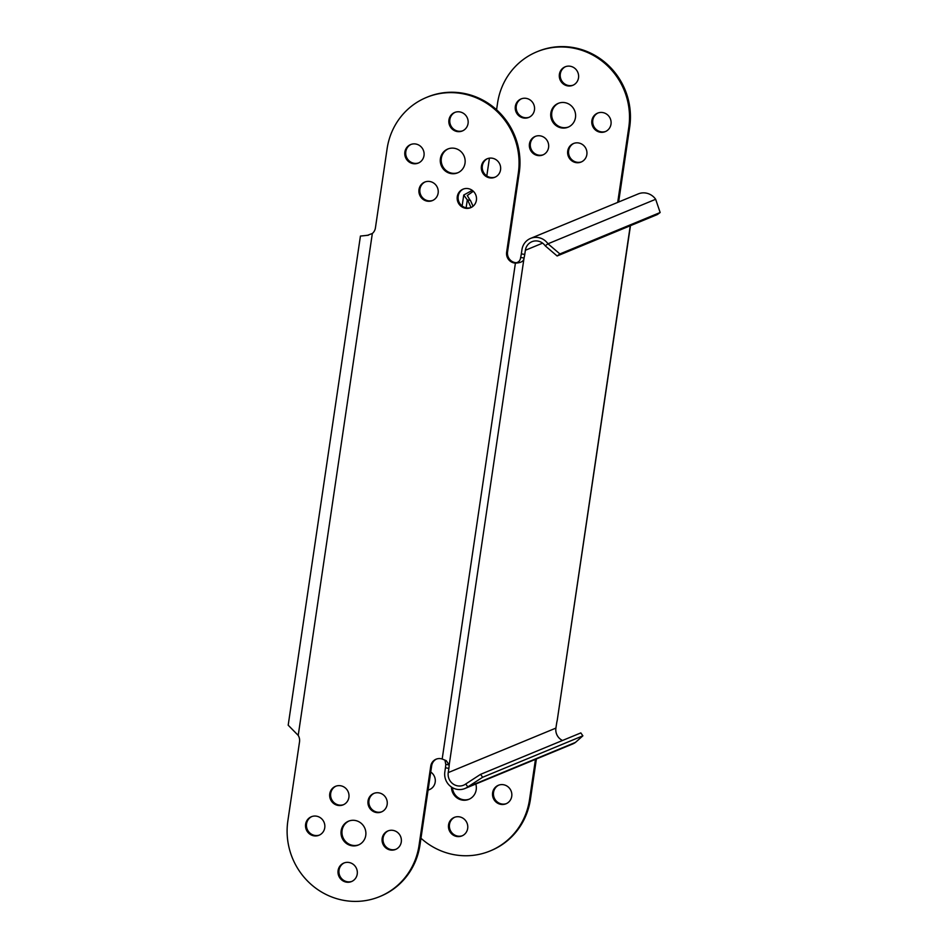<?xml version="1.0" encoding="UTF-8"?>
<svg xmlns="http://www.w3.org/2000/svg" width="948" height="948" viewBox="0 0 948 948"><rect width="100%" height="100%" fill="white"/><g stroke="black" fill="none" stroke-linecap="round" stroke-linejoin="round"><path stroke-width="1.42" d="M466.132 207.825L467.305 199.945L470.409 200.324L467.305 199.945L463.75 195.015L472.27 190.37M473.325 191.259L467.293 195.537L469.9 199.957M617.705 202.398L628.773 127.447A68.706 65.945 -112.5 0 0 603.698 62.426A68.706 65.945 -112.5 0 0 536.924 51.785L537.848 51.405A68.706 65.945 67.5 0 1 604.623 62.047A68.706 65.945 67.5 0 1 629.697 127.068L618.641 202.007M536.39 758.981L530.442 799.235A68.706 65.945 67.5 0 1 491.076 850.557L490.152 850.949A68.706 65.945 -112.5 0 0 529.517 799.626L535.466 759.36M535.656 136.251A10.025 9.622 -112.5 0 0 530.382 143.527A10.025 9.622 -112.5 0 0 543.299 154.749M565.601 66.633A10.025 9.622 -112.5 0 0 560.315 73.908A10.025 9.622 -112.5 0 0 573.244 85.13M598.081 112.942A10.025 9.622 -112.5 0 0 592.796 120.218A10.025 9.622 -112.5 0 0 605.725 131.44M521.542 98.746A10.025 9.622 -112.5 0 0 516.257 106.022A10.025 9.622 -112.5 0 0 529.185 117.244M558.716 103.19A12.881 12.36 -112.5 0 0 551.795 112.622A12.881 12.36 -112.5 0 0 568.551 126.985M573.931 143.349A10.025 9.622 -112.5 0 0 568.646 150.625A10.025 9.622 -112.5 0 0 581.574 161.847M454.756 817.223A10.025 9.622 -112.5 0 0 449.482 824.499A10.025 9.622 -112.5 0 0 462.411 835.721M498.826 785.11A10.025 9.622 -112.5 0 0 493.541 792.386A10.025 9.622 -112.5 0 0 506.469 803.608M428.117 789.838A10.025 9.622 -112.5 0 0 429.918 789.411M452.433 787.658A12.881 12.36 -112.5 0 0 469.284 799.152M536.924 51.785A68.706 65.945 -112.5 0 0 497.558 103.107L496.574 109.767M420.971 838.233A68.706 65.945 -112.5 0 0 490.152 850.949M486.798 175.949L489.429 158.162M529.446 143.918A10.025 9.622 67.5 0 1 544.922 137.981A10.025 9.622 67.5 0 1 542.849 154.951A10.025 9.622 67.5 0 1 529.446 143.918M559.391 74.3A10.025 9.622 67.5 0 1 574.867 68.363A10.025 9.622 67.5 0 1 572.782 85.332A10.025 9.622 67.5 0 1 559.391 74.3M591.872 120.609A10.025 9.622 67.5 0 1 607.348 114.672A10.025 9.622 67.5 0 1 605.262 131.642A10.025 9.622 67.5 0 1 591.872 120.609M515.333 106.413A10.025 9.622 67.5 0 1 530.809 100.476A10.025 9.622 67.5 0 1 528.723 117.445A10.025 9.622 67.5 0 1 515.333 106.413M550.859 113.002A12.881 12.36 67.5 0 1 570.767 105.37A12.881 12.36 67.5 0 1 568.089 127.186A12.881 12.36 67.5 0 1 550.859 113.002M567.722 151.016A10.025 9.622 67.5 0 1 583.198 145.08A10.025 9.622 67.5 0 1 581.112 162.049A10.025 9.622 67.5 0 1 567.722 151.016M467.684 828.434A10.025 9.622 67.5 0 1 452.208 834.37A10.025 9.622 67.5 0 1 454.293 817.401A10.025 9.622 67.5 0 1 467.684 828.434M511.742 796.32A10.025 9.622 67.5 0 1 496.266 802.257A10.025 9.622 67.5 0 1 498.352 785.288A10.025 9.622 67.5 0 1 511.742 796.32M430.748 772.051A10.025 9.622 67.5 0 1 428.081 790.063M475.789 784.02A12.881 12.36 67.5 0 1 468.833 799.354A12.881 12.36 67.5 0 1 451.473 787.053M465.741 783.984L467.791 786.911L575.46 742.403L582.878 735.826L580.828 732.911L480.577 774.338L465.741 783.984A11.447 10.985 -112.5 0 1 448.238 772.596L448.854 768.401A9.302 2.216 100.5 0 0 449.186 764.977L446.271 760.687L442.183 759.016L515.416 263.117C521.044 262.869 523.924 261.186 524.043 258.046A9.302 2.216 100.5 0 0 524.754 254.467L525.37 250.272A11.447 10.985 -112.5 0 1 545.207 245.816L557.128 255.984L657.367 214.544L660.152 212.518L655.66 199.281L547.991 243.79L545.207 245.816M448.238 772.596L555.907 728.1L556.535 723.905A9.302 2.216 -79.5 0 1 557.234 720.326L630.467 225.671M555.907 728.1A11.447 10.985 -112.5 0 0 562.519 740.471M582.878 735.826L482.639 777.265L480.577 774.338M575.46 742.403A15.026 14.421 67.5 0 1 572.58 744.014L464.911 788.523A15.026 14.421 67.5 0 0 467.791 786.911L482.639 777.265M464.911 788.523A15.026 14.421 67.5 0 1 450.312 786.188A15.026 14.421 67.5 0 1 444.825 771.968L445.442 767.761A9.302 2.216 -79.5 0 0 445.773 764.337L449.186 764.977L524.043 258.046L520.63 257.418A9.302 2.216 -79.5 0 0 521.329 253.839L521.957 249.632A15.026 14.421 67.5 0 1 530.56 238.41A15.026 14.421 67.5 0 1 547.991 243.79L559.913 253.946L660.152 212.518M530.56 238.41L638.229 193.913A15.026 14.421 67.5 0 1 655.66 199.281M559.913 253.946L557.128 255.984M379.698 896.595L380.622 896.216A68.706 65.945 -112.5 0 0 419.988 844.893L431.672 765.771L430.748 766.15L419.063 845.272A68.706 65.945 67.5 0 1 379.698 896.595A68.706 65.945 67.5 0 1 312.923 885.953A68.706 65.945 67.5 0 1 287.848 820.932L299.532 741.798A9.302 8.935 -112.5 0 0 298.217 735.399L288.192 725.196L360.43 236.064L367.445 235.329L372.339 233.481A9.302 8.935 -112.5 0 0 375.42 227.899L387.104 148.765A68.706 65.945 67.5 0 1 426.47 97.443A68.706 65.945 67.5 0 1 493.244 108.084A68.706 65.945 67.5 0 1 518.319 173.105L506.635 252.227A9.302 8.935 67.5 0 0 515.416 263.117L516.34 262.726C518.923 262.086 520.357 260.309 520.63 257.418M430.748 766.15A9.302 8.935 67.5 0 1 442.183 759.016M438.13 193.119A10.025 9.622 -112.5 0 0 424.74 182.075A10.025 9.622 -112.5 0 0 422.654 199.044A10.025 9.622 -112.5 0 0 438.13 193.119M468.063 123.501A10.025 9.622 -112.5 0 0 454.673 112.468A10.025 9.622 -112.5 0 0 452.587 129.426A10.025 9.622 -112.5 0 0 468.063 123.501M500.556 169.811A10.025 9.622 -112.5 0 0 487.154 158.778A10.025 9.622 -112.5 0 0 485.068 175.736A10.025 9.622 -112.5 0 0 500.556 169.811M424.005 155.614A10.025 9.622 -112.5 0 0 410.614 144.57A10.025 9.622 -112.5 0 0 408.529 161.539A10.025 9.622 -112.5 0 0 424.005 155.614M465.018 163.21A12.881 12.36 -112.5 0 0 447.788 149.026A12.881 12.36 -112.5 0 0 445.11 170.841A12.881 12.36 -112.5 0 0 465.018 163.21M476.406 200.218A10.025 9.622 -112.5 0 0 463.003 189.185A10.025 9.622 -112.5 0 0 460.918 206.143A10.025 9.622 -112.5 0 0 476.406 200.218M368.037 800.918A10.025 9.622 -112.5 0 0 381.428 811.95A10.025 9.622 -112.5 0 0 383.513 794.981A10.025 9.622 -112.5 0 0 368.037 800.918M329.762 793.82A10.025 9.622 -112.5 0 0 343.164 804.852A10.025 9.622 -112.5 0 0 345.25 787.883A10.025 9.622 -112.5 0 0 329.762 793.82M338.092 870.537A10.025 9.622 -112.5 0 0 351.495 881.569A10.025 9.622 -112.5 0 0 353.58 864.6A10.025 9.622 -112.5 0 0 338.092 870.537M382.163 838.423A10.025 9.622 -112.5 0 0 395.553 849.455A10.025 9.622 -112.5 0 0 397.639 832.498A10.025 9.622 -112.5 0 0 382.163 838.423M305.611 824.227A10.025 9.622 -112.5 0 0 319.014 835.259A10.025 9.622 -112.5 0 0 321.099 818.29A10.025 9.622 -112.5 0 0 305.611 824.227M341.15 830.815A12.881 12.36 -112.5 0 0 358.38 845.012A12.881 12.36 -112.5 0 0 361.058 823.196A12.881 12.36 -112.5 0 0 341.15 830.815M506.635 252.227L507.559 251.836L519.243 172.714A68.706 65.945 -112.5 0 0 494.169 107.693A68.706 65.945 -112.5 0 0 427.394 97.052L426.47 97.443M436.542 759.028A9.302 8.935 -112.5 0 0 431.672 765.771M507.559 251.836A9.302 8.935 -112.5 0 0 516.34 262.726M432.845 200.395A10.025 9.622 67.5 0 1 419.917 189.185A10.025 9.622 67.5 0 1 425.202 181.898M462.79 130.777A10.025 9.622 67.5 0 1 449.862 119.567A10.025 9.622 67.5 0 1 455.147 112.279M495.271 177.086A10.025 9.622 67.5 0 1 482.342 165.876A10.025 9.622 67.5 0 1 487.627 158.589M418.732 162.89A10.025 9.622 67.5 0 1 405.803 151.68A10.025 9.622 67.5 0 1 411.077 144.392M458.097 172.643A12.881 12.36 67.5 0 1 441.341 158.269A12.881 12.36 67.5 0 1 448.262 148.848M471.12 207.494A10.025 9.622 67.5 0 1 458.192 196.283A10.025 9.622 67.5 0 1 463.477 188.996M381.89 811.749A10.025 9.622 67.5 0 1 368.962 800.539A10.025 9.622 67.5 0 1 374.247 793.251M343.614 804.651A10.025 9.622 67.5 0 1 330.698 793.44A10.025 9.622 67.5 0 1 335.971 786.153M351.945 881.367A10.025 9.622 67.5 0 1 339.029 870.157A10.025 9.622 67.5 0 1 344.302 862.87M396.015 849.254A10.025 9.622 67.5 0 1 383.087 838.044A10.025 9.622 67.5 0 1 388.372 830.756M319.464 835.058A10.025 9.622 67.5 0 1 306.548 823.848A10.025 9.622 67.5 0 1 311.821 816.56M358.83 844.81A12.881 12.36 67.5 0 1 342.086 830.436A12.881 12.36 67.5 0 1 349.006 821.015M444.932 760.095L445.773 764.337M471.014 207.529L467.802 200.312M470.409 200.324L473.04 206.261M628.773 127.447L629.697 127.068M542.611 243.138L525.37 250.272M630.266 225.754L557.234 720.326M521.329 253.839L524.754 254.467M372.339 233.481L298.217 735.399M519.243 172.714L518.319 173.105M419.063 845.272L419.988 844.893M448.854 768.401L445.442 767.761M530.442 799.235L529.517 799.626M368.334 235.258L366.449 235.365M463.75 195.015L462.126 205.989"/></g></svg>
